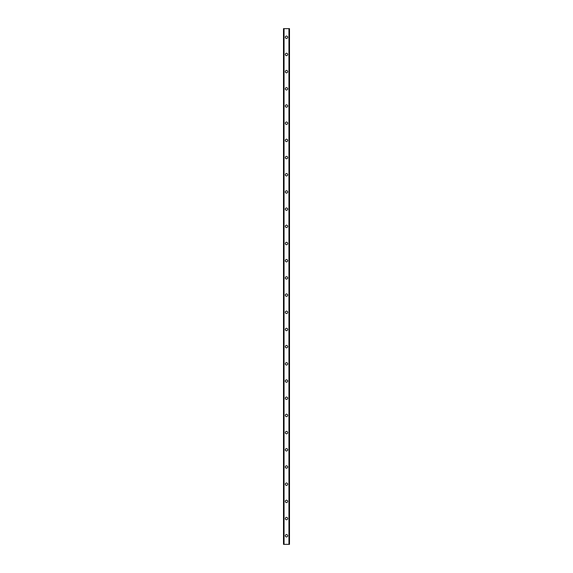 <?xml version="1.0" encoding="UTF-8"?>
<svg xmlns="http://www.w3.org/2000/svg" width="573" height="573" viewBox="0 0 573 573"><rect width="100%" height="100%" fill="white"/><g stroke="black" fill="none" stroke-linecap="round" stroke-linejoin="round"><path stroke-width="0.86" d="M285.318 535.755A1.182 1.182 0 0 1 286.5 534.573A1.182 1.182 0 0 1 287.682 535.755A1.182 1.182 0 0 1 286.5 536.937A1.182 1.182 0 0 1 285.318 535.755M285.318 518.565A1.182 1.182 0 0 1 286.5 517.383A1.182 1.182 0 0 1 287.682 518.565A1.182 1.182 0 0 1 286.5 519.747A1.182 1.182 0 0 1 285.318 518.565M285.318 501.375A1.182 1.182 0 0 1 286.5 500.193A1.182 1.182 0 0 1 287.682 501.375A1.182 1.182 0 0 1 286.5 502.557A1.182 1.182 0 0 1 285.318 501.375M285.318 484.185A1.182 1.182 0 0 1 286.5 483.003A1.182 1.182 0 0 1 287.682 484.185A1.182 1.182 0 0 1 286.5 485.367A1.182 1.182 0 0 1 285.318 484.185M285.318 466.995A1.182 1.182 0 0 1 286.5 465.813A1.182 1.182 0 0 1 287.682 466.995A1.182 1.182 0 0 1 286.5 468.177A1.182 1.182 0 0 1 285.318 466.995M285.318 449.805A1.182 1.182 0 0 1 286.5 448.623A1.182 1.182 0 0 1 287.682 449.805A1.182 1.182 0 0 1 286.5 450.987A1.182 1.182 0 0 1 285.318 449.805M285.318 432.615A1.182 1.182 0 0 1 286.5 431.433A1.182 1.182 0 0 1 287.682 432.615A1.182 1.182 0 0 1 286.5 433.797A1.182 1.182 0 0 1 285.318 432.615M285.318 415.425A1.182 1.182 0 0 1 286.5 414.243A1.182 1.182 0 0 1 287.682 415.425A1.182 1.182 0 0 1 286.5 416.607A1.182 1.182 0 0 1 285.318 415.425M285.318 398.235A1.182 1.182 0 0 1 286.5 397.053A1.182 1.182 0 0 1 287.682 398.235A1.182 1.182 0 0 1 286.5 399.417A1.182 1.182 0 0 1 285.318 398.235M285.318 381.045A1.182 1.182 0 0 1 286.5 379.863A1.182 1.182 0 0 1 287.682 381.045A1.182 1.182 0 0 1 286.5 382.227A1.182 1.182 0 0 1 285.318 381.045M285.318 363.855A1.182 1.182 0 0 1 286.5 362.673A1.182 1.182 0 0 1 287.682 363.855A1.182 1.182 0 0 1 286.5 365.037A1.182 1.182 0 0 1 285.318 363.855M285.318 346.665A1.182 1.182 0 0 1 286.5 345.483A1.182 1.182 0 0 1 287.682 346.665A1.182 1.182 0 0 1 286.5 347.847A1.182 1.182 0 0 1 285.318 346.665M285.318 329.475A1.182 1.182 0 0 1 286.5 328.293A1.182 1.182 0 0 1 287.682 329.475A1.182 1.182 0 0 1 286.5 330.657A1.182 1.182 0 0 1 285.318 329.475M285.318 312.285A1.182 1.182 0 0 1 286.5 311.103A1.182 1.182 0 0 1 287.682 312.285A1.182 1.182 0 0 1 286.5 313.467A1.182 1.182 0 0 1 285.318 312.285M285.318 295.095A1.182 1.182 0 0 1 286.5 293.913A1.182 1.182 0 0 1 287.682 295.095A1.182 1.182 0 0 1 286.5 296.277A1.182 1.182 0 0 1 285.318 295.095M285.318 277.905A1.182 1.182 0 0 1 286.5 276.723A1.182 1.182 0 0 1 287.682 277.905A1.182 1.182 0 0 1 286.5 279.087A1.182 1.182 0 0 1 285.318 277.905M285.318 260.715A1.182 1.182 0 0 1 286.5 259.533A1.182 1.182 0 0 1 287.682 260.715A1.182 1.182 0 0 1 286.5 261.897A1.182 1.182 0 0 1 285.318 260.715M285.318 243.525A1.182 1.182 0 0 1 286.5 242.343A1.182 1.182 0 0 1 287.682 243.525A1.182 1.182 0 0 1 286.5 244.707A1.182 1.182 0 0 1 285.318 243.525M285.318 226.335A1.182 1.182 0 0 1 286.5 225.153A1.182 1.182 0 0 1 287.682 226.335A1.182 1.182 0 0 1 286.5 227.517A1.182 1.182 0 0 1 285.318 226.335M285.318 209.145A1.182 1.182 0 0 1 286.5 207.963A1.182 1.182 0 0 1 287.682 209.145A1.182 1.182 0 0 1 286.5 210.327A1.182 1.182 0 0 1 285.318 209.145M285.318 191.955A1.182 1.182 0 0 1 286.5 190.773A1.182 1.182 0 0 1 287.682 191.955A1.182 1.182 0 0 1 286.5 193.137A1.182 1.182 0 0 1 285.318 191.955M285.318 174.765A1.182 1.182 0 0 1 286.5 173.583A1.182 1.182 0 0 1 287.682 174.765A1.182 1.182 0 0 1 286.5 175.947A1.182 1.182 0 0 1 285.318 174.765M285.318 157.575A1.182 1.182 0 0 1 286.5 156.393A1.182 1.182 0 0 1 287.682 157.575A1.182 1.182 0 0 1 286.5 158.757A1.182 1.182 0 0 1 285.318 157.575M285.318 140.385A1.182 1.182 0 0 1 286.5 139.203A1.182 1.182 0 0 1 287.682 140.385A1.182 1.182 0 0 1 286.5 141.567A1.182 1.182 0 0 1 285.318 140.385M285.318 123.195A1.182 1.182 0 0 1 286.5 122.013A1.182 1.182 0 0 1 287.682 123.195A1.182 1.182 0 0 1 286.5 124.377A1.182 1.182 0 0 1 285.318 123.195M285.318 106.005A1.182 1.182 0 0 1 286.5 104.823A1.182 1.182 0 0 1 287.682 106.005A1.182 1.182 0 0 1 286.5 107.187A1.182 1.182 0 0 1 285.318 106.005M285.318 88.815A1.182 1.182 0 0 1 286.5 87.633A1.182 1.182 0 0 1 287.682 88.815A1.182 1.182 0 0 1 286.5 89.997A1.182 1.182 0 0 1 285.318 88.815M285.318 71.625A1.182 1.182 0 0 1 286.5 70.443A1.182 1.182 0 0 1 287.682 71.625A1.182 1.182 0 0 1 286.5 72.807A1.182 1.182 0 0 1 285.318 71.625M285.318 54.435A1.182 1.182 0 0 1 286.5 53.253A1.182 1.182 0 0 1 287.682 54.435A1.182 1.182 0 0 1 286.5 55.617A1.182 1.182 0 0 1 285.318 54.435M285.318 37.245A1.182 1.182 0 0 1 286.5 36.063A1.182 1.182 0 0 1 287.682 37.245A1.182 1.182 0 0 1 286.5 38.427A1.182 1.182 0 0 1 285.318 37.245M289.465 28.65L283.492 28.65L283.492 544.35L289.508 544.35L289.508 28.65L289.465 544.35M283.535 28.65L283.535 544.35M283.936 28.65L283.936 544.35M284.05 28.65L284.05 544.35M288.95 28.65L288.95 544.35M289.064 28.65L289.064 544.35M283.957 28.65L283.957 544.35M289.043 28.65L289.043 544.35M283.492 28.65L283.492 544.35M289.508 28.65L289.508 544.35"/></g></svg>
